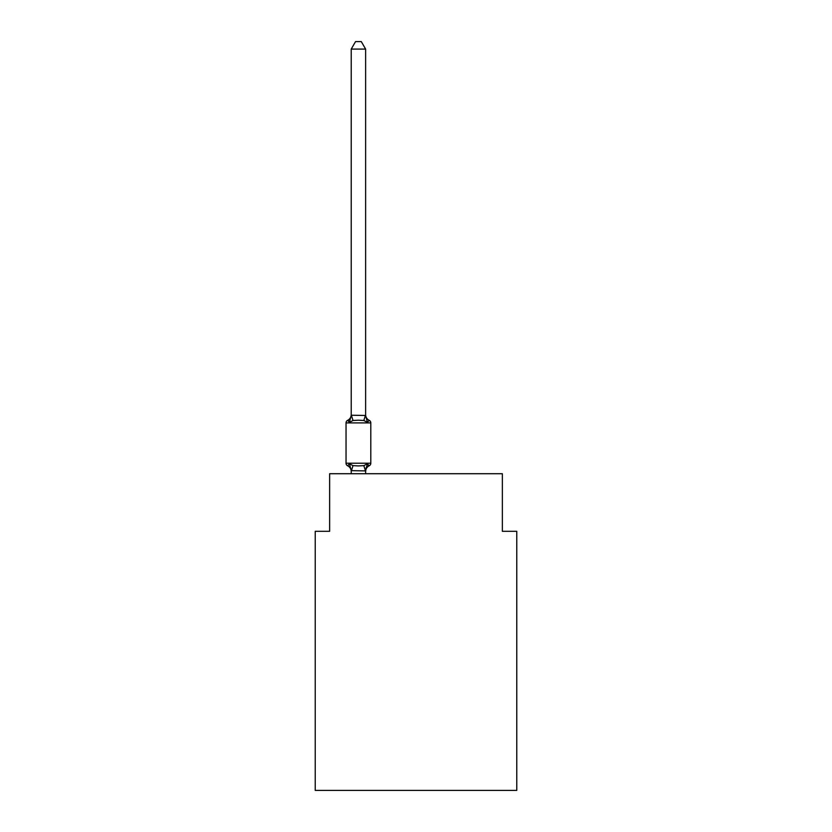 <?xml version="1.0" encoding="UTF-8"?>
<svg xmlns="http://www.w3.org/2000/svg" width="832" height="832" viewBox="0 0 832 832"><rect width="100%" height="100%" fill="white"/><g stroke="black" fill="none" stroke-linecap="round" stroke-linejoin="round"><path stroke-width="1.25" d="M516.766 790.4L516.766 531.305L502.362 531.305L502.362 473.72L329.638 473.72L329.638 531.305L315.234 531.305L315.234 790.4L516.766 790.4M365.622 49.088L351.229 49.088L355.545 41.6L361.296 41.6L365.622 49.088L365.622 415.48L367.422 422.344L369.179 420.316L367.422 422.344L363.823 420.493L358.426 420.202L353.018 420.493L349.43 422.344L348.483 420.711M349.43 422.344L347.662 420.316L349.43 422.344L347.662 420.316L349.43 422.344L347.662 420.316L349.43 422.344L347.662 420.316L349.43 422.344L347.662 420.316L349.43 422.344L347.662 420.316L349.43 422.344L347.662 420.316L349.43 422.344L347.662 420.316L349.43 422.344L347.662 420.316L349.43 422.344L347.662 420.316L349.43 422.344L347.662 420.316L349.43 422.344L351.229 415.22L365.622 415.48L365.622 414.627A6.334 6.334 0 0 0 369.179 420.316L367.422 422.344M351.229 473.72L351.229 470.652L351.229 471.494L351.229 470.652L351.229 471.494L351.229 470.652L351.229 471.494L351.229 470.652L351.229 471.494L351.229 470.652L351.229 471.494L351.229 470.652L351.229 471.494L351.229 470.652L351.229 471.494L351.229 470.652L351.229 471.494L351.229 470.652L351.229 471.494L351.229 470.652L351.229 471.494L351.229 470.652L351.229 471.494L351.229 470.652L365.622 470.902L366.298 467.262L365.622 471.494A6.334 6.334 0 0 1 369.179 465.806L368.358 465.41M369.179 465.806A2.881 2.881 0 0 0 370.802 463.216A2.881 2.881 0 0 1 369.179 465.806L367.422 463.778L369.179 465.806L367.422 463.778L369.179 465.806L367.422 463.778L369.179 465.806L367.422 463.778L369.179 465.806L367.422 463.778L369.179 465.806L367.422 463.778L369.179 465.806L367.422 463.778L369.179 465.806L367.422 463.778L369.179 465.806L367.422 463.778L369.179 465.806L367.422 463.778L369.179 465.806L367.422 463.778L369.179 465.806L367.422 463.778L363.823 465.629L358.426 465.92L353.018 465.629L349.43 463.778L347.662 465.806A2.881 2.881 0 0 1 346.039 463.216L370.802 463.216L370.802 422.906A2.881 2.881 0 0 0 369.179 420.316A2.881 2.881 0 0 1 370.802 422.906L346.039 422.906A2.881 2.881 0 0 1 347.662 420.316A6.334 6.334 0 0 0 351.229 414.627M351.229 415.48L351.229 49.088M346.039 422.906L346.039 463.216M365.622 473.72L365.622 470.902M351.229 471.494A6.334 6.334 0 0 0 347.662 465.806M349.43 463.778L351.229 470.652M367.422 463.778L365.622 470.652M353.018 465.629L351.343 470.943M363.823 465.629L365.508 470.943M351.343 415.178L353.018 420.493M365.508 415.178L363.823 420.493"/></g></svg>
